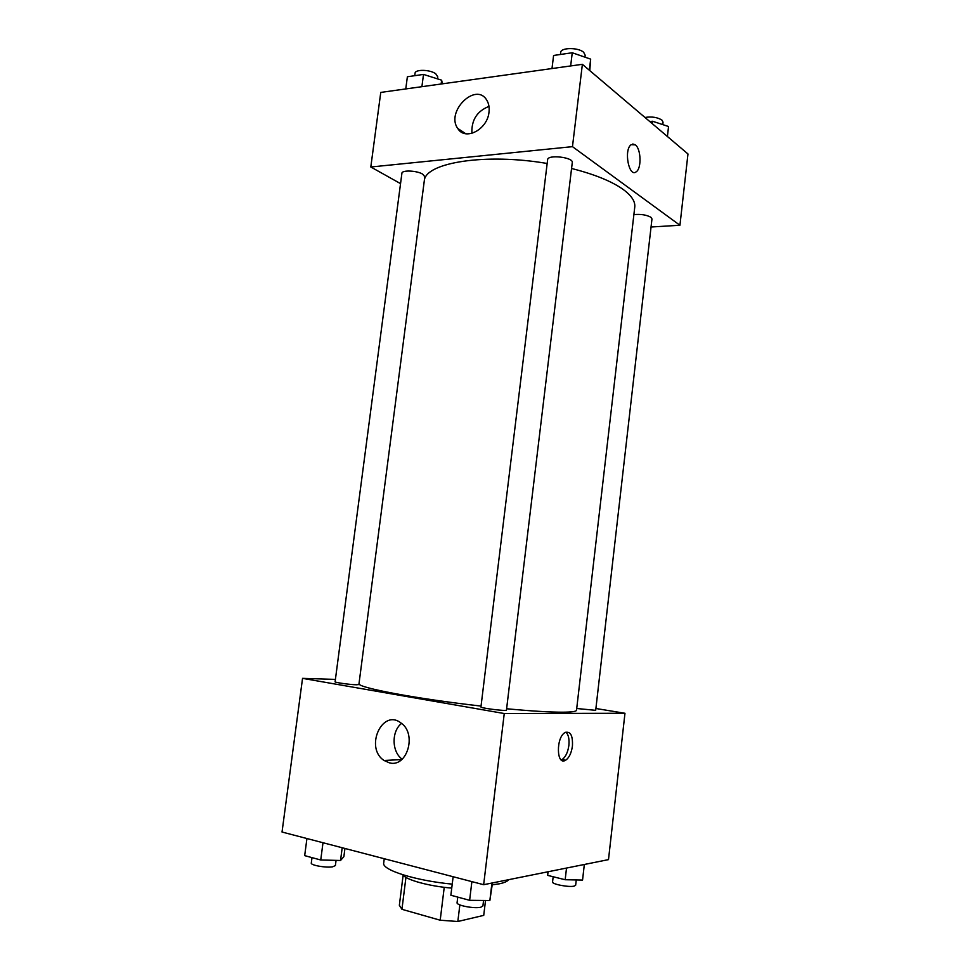 <?xml version="1.0" encoding="UTF-8"?>
<svg xmlns="http://www.w3.org/2000/svg" width="970" height="970" viewBox="0 0 970 970"><rect width="100%" height="100%" fill="white"/><g stroke="black" fill="none" stroke-linecap="round" stroke-linejoin="round"><path stroke-width="1.45" d="M444.236 887.295L440.198 920.215L401.944 909.314L399.349 905.289L403.132 875.134M485.521 900.475L483.727 915.377L457.828 921.5L440.198 920.215M459.853 904.901L457.828 921.5M451.741 888.096C428.861 886.216 405.739 879.802 402.865 874.782M405.945 877.377L401.944 909.314M492.251 884.834L499.368 883.803C504.327 882.773 507.407 881.403 508.607 879.681M384.253 858.729L383.708 863.009C381.61 869.896 415.33 880.663 452.226 884.131M595.907 708.5L624.971 713.277L608.493 859.626L483.654 884.701L282.027 832.03L302.543 678.357L335.414 679.4M389.503 762.881L384.047 760.468C364.296 747.712 382.398 707.894 401.143 723.123C417.124 733.866 407.17 767.791 389.503 762.881M624.971 713.277L504.254 713.532L483.654 884.701M504.254 713.532L302.543 678.357M401.531 723.426C391.359 731.222 391.674 751.932 402.174 759.183M572.433 746.039C571.403 753.144 569.099 757.885 565.534 760.274C556.283 766.045 555.907 736.909 565.207 732.483C570.518 731.065 572.918 735.587 572.433 746.039M561.23 759.91L561.957 759.595C565.534 757.206 567.85 752.477 568.881 745.384C569.463 739.043 568.481 734.629 565.934 732.144M480.938 706.948C480.101 708.1 506.97 711.446 506.449 710.125L572.276 162.548C573.573 157.261 547.626 154.266 547.626 159.698L480.938 706.948M576.726 708.5L595.689 710.343L651.973 218.929L650.858 217.244C646.42 214.843 640.758 213.97 633.883 214.625M356.293 684.771L358.888 684.565L424.824 176.722L422.678 174.139C416.979 170.538 401.81 169.895 401.907 173.254L335.099 681.789C334.444 682.48 349.928 684.662 356.293 684.771M506.619 708.755C530.942 711.034 549.469 712.186 562.2 712.198C571.597 712.162 576.362 711.507 576.519 710.222L634.756 207.095C635.398 201.505 631.531 195.625 623.177 189.453C611.803 181.329 594.61 174.345 571.56 168.477M358.997 683.704C357.542 687.669 416.833 698.885 481.035 706.075M424.339 180.432C425.794 162.596 485.667 152.908 547.165 163.481M679.934 225.258L572.47 146.652L370.807 166.998L380.761 92.417L582.376 64.311L687.972 153.963L679.934 225.258L651.04 227.004M370.807 166.998L400.549 183.633M489.001 112.12C487.449 129.725 465.042 141.183 457.755 128.464C445.424 111.635 476.003 81.468 486.807 100.225C488.807 103.535 489.535 107.5 489.001 112.12M582.376 64.311L572.47 146.652M636.296 171.738L636.284 171.738C641.716 168.307 641.049 148.834 635.326 144.857C641.049 148.834 641.716 168.307 636.296 171.738C628.996 178.104 623.504 149.804 631.143 144.688L635.338 144.857L632.816 143.984M488.977 106.397C477.01 111.15 471.311 120.147 471.905 133.375M589.784 70.604L590.669 59.134L572.251 52.756L553.591 55.472L551.991 68.555M590.669 59.134L589.336 70.228M572.251 52.756L570.663 65.948M560.442 54.478L560.696 52.428C560.672 47.409 578.472 47.287 583.685 52.319L585.177 55.229L584.946 57.145M442.405 83.82L441.629 80.183L423.502 74.411L407.376 76.763L405.763 88.937M441.629 80.183L441.132 84.002M423.502 74.411L421.901 86.682M414.736 75.684L415.051 73.271C415.051 69.161 430.146 69.5 435.724 73.769L437.785 76.885L437.531 78.885M667.409 136.503L668.548 126.512L652.567 121.25L649.791 121.553M652.567 121.25L652.289 123.663M644.977 117.455C651.864 116.388 657.539 117.285 661.989 120.147L663.043 122.184L662.777 124.609M492.481 882.918L489.862 900.524L469.625 900.318L450.868 895.237L453.135 876.722M491.948 883.027L489.862 900.524M471.881 881.621L469.625 900.318M457.755 897.104L457.076 902.67C456.082 905.374 474.451 908.926 480.805 907.229L482.914 905.956L483.569 900.463M344.944 848.459L343.877 856.643L340.543 860.475L320.743 859.99L304.677 855.637L306.932 838.529M342.192 847.744L340.543 860.475M322.998 842.736L320.743 859.99M312 857.625L311.285 863.057C310.436 865.24 326.029 868.004 332.625 866.816L335.39 865.555L336.069 860.366M584.328 864.476L582.558 880.057L565.17 879.729L547.65 875.376L547.747 871.824M566.516 868.053L565.17 879.729M548.074 871.763L547.65 875.376M553.167 876.747L552.561 881.972C551.688 884.179 569.038 887.514 574.204 886.107L575.659 885.222L576.265 879.935M384.047 760.468L401.725 759.571M565.534 760.274L561.957 759.595M457.755 128.464L465.782 133.751"/></g></svg>
